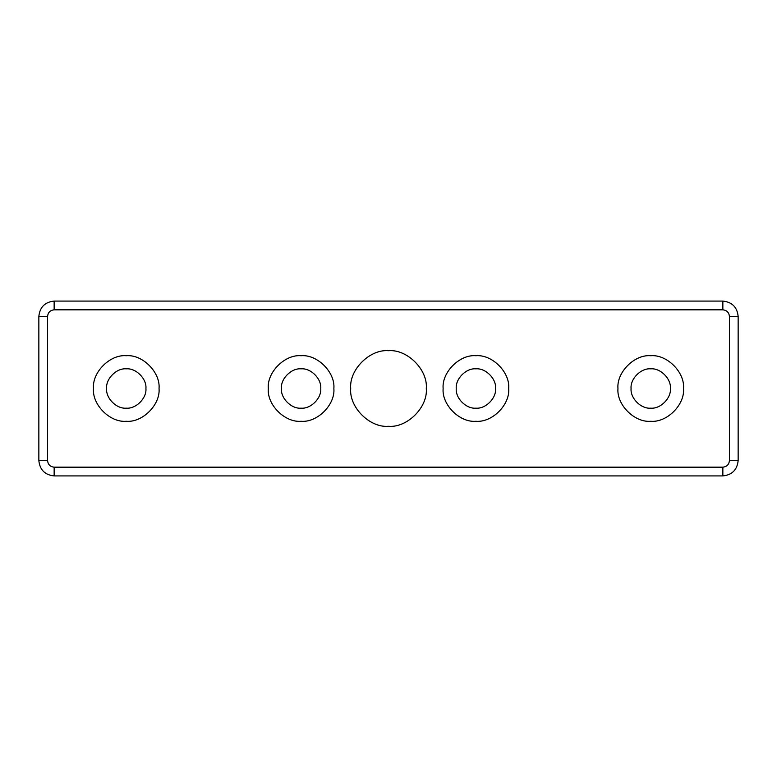 <?xml version="1.0" encoding="UTF-8"?>
<svg xmlns="http://www.w3.org/2000/svg" width="777" height="777" viewBox="0 0 777 777"><rect width="100%" height="100%" fill="white"/><g stroke="black" fill="none" stroke-linecap="round" stroke-linejoin="round"><path stroke-width="1.17" d="M722.853 467.171L54.147 467.171C50.194 466.754 48.009 464.568 47.591 460.615L47.591 316.385C48.009 312.432 50.194 310.246 54.147 309.829L722.853 309.829C726.806 310.246 728.991 312.432 729.409 316.385L729.409 460.615C728.991 464.568 726.806 466.754 722.853 467.171L722.853 475.912C732.08 474.941 737.179 469.842 738.15 460.615L738.15 316.385C737.179 307.158 732.08 302.059 722.853 301.087L54.147 301.087C44.92 302.059 39.821 307.158 38.85 316.385L38.85 460.615C39.821 469.842 44.92 474.941 54.147 475.912L722.853 475.912M508.692 388.5C510.159 404.72 492.132 422.746 475.912 421.28C459.693 422.746 441.666 404.72 443.133 388.5C441.666 372.28 459.693 354.254 475.912 355.72C492.132 354.254 510.159 372.28 508.692 388.5M683.517 388.5C684.984 404.72 666.957 422.746 650.737 421.28C634.518 422.746 616.491 404.72 617.958 388.5C616.491 372.28 634.518 354.254 650.737 355.72C666.957 354.254 684.984 372.28 683.517 388.5M159.042 388.5C160.509 404.72 142.482 422.746 126.262 421.28C110.043 422.746 92.016 404.72 93.483 388.5C92.016 372.28 110.043 354.254 126.262 355.72C142.482 354.254 160.509 372.28 159.042 388.5M333.867 388.5C335.334 404.72 317.307 422.746 301.087 421.28C284.868 422.746 266.841 404.72 268.308 388.5C266.841 372.28 284.868 354.254 301.087 355.72C317.307 354.254 335.334 372.28 333.867 388.5M426.291 388.5C427.981 407.197 407.197 427.981 388.5 426.291C369.803 427.981 349.019 407.197 350.709 388.5C349.019 369.803 369.803 349.019 388.5 350.709C407.197 349.019 427.981 369.803 426.291 388.5M281.42 388.5C280.536 398.232 291.356 409.052 301.087 408.168C310.819 409.052 321.639 398.232 320.755 388.5C321.639 378.768 310.819 367.948 301.087 368.832C291.356 367.948 280.536 378.768 281.42 388.5M106.595 388.5C105.711 398.232 116.531 409.052 126.262 408.168C135.994 409.052 146.814 398.232 145.93 388.5C146.814 378.768 135.994 367.948 126.262 368.832C116.531 367.948 105.711 378.768 106.595 388.5M631.07 388.5C630.186 398.232 641.006 409.052 650.737 408.168C660.469 409.052 671.289 398.232 670.405 388.5C671.289 378.768 660.469 367.948 650.737 368.832C641.006 367.948 630.186 378.768 631.07 388.5M456.245 388.5C455.361 398.232 466.181 409.052 475.912 408.168C485.644 409.052 496.464 398.232 495.58 388.5C496.464 378.768 485.644 367.948 475.912 368.832C466.181 367.948 455.361 378.768 456.245 388.5M54.147 467.171L54.147 475.912M738.15 460.615L729.409 460.615M47.591 460.615L38.85 460.615M738.15 316.385L729.409 316.385M47.591 316.385L38.85 316.385M722.853 301.087L722.853 309.829M54.147 309.829L54.147 301.087"/></g></svg>
